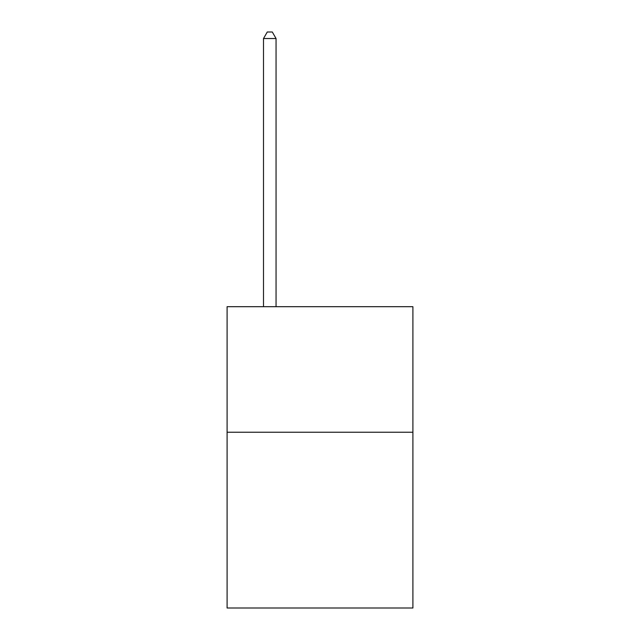 <?xml version="1.0" encoding="UTF-8"?>
<svg xmlns="http://www.w3.org/2000/svg" width="640" height="640" viewBox="0 0 640 640"><rect width="100%" height="100%" fill="white"/><g stroke="black" fill="none" stroke-linecap="round" stroke-linejoin="round"><path stroke-width="0.96" d="M412.904 432.24L412.904 608L227.096 608L227.096 306.696L412.904 306.696L412.904 432.24L227.096 432.24M276.056 306.696L276.056 38.528L263.504 38.528L263.504 306.696M263.504 38.528L267.272 32L272.296 32L276.056 38.528"/></g></svg>
